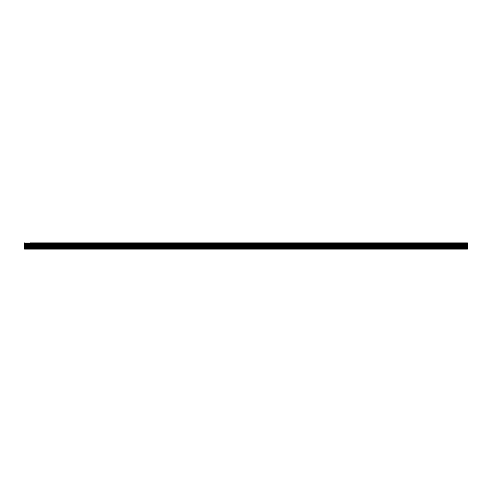 <?xml version="1.0" encoding="UTF-8"?>
<svg xmlns="http://www.w3.org/2000/svg" width="492" height="492" viewBox="0 0 492 492"><rect width="100%" height="100%" fill="white"/><g stroke="black" fill="none" stroke-linecap="round" stroke-linejoin="round"><path stroke-width="0.74" d="M30.412 242.9L467.4 242.9L30.412 242.9M24.6 247.427L24.6 245.102L467.4 245.102L467.4 247.427L24.6 247.427L24.6 249.1L467.4 249.1L467.4 247.427M24.6 242.9L24.6 245.004L467.4 245.004L24.6 244.948M24.6 242.98L467.4 242.9M467.4 242.98L467.4 243.509L24.6 243.509M24.6 243.565L467.4 243.509M467.4 243.565L467.4 244.364L24.6 244.364M24.6 244.426L467.4 244.364M467.4 244.426L467.4 244.948M24.6 248.712L467.4 248.712M24.6 245.237L467.4 245.237M24.6 247.494L467.4 247.494M24.6 246.781L467.4 246.781M467.4 246.646L24.6 246.646"/></g></svg>
